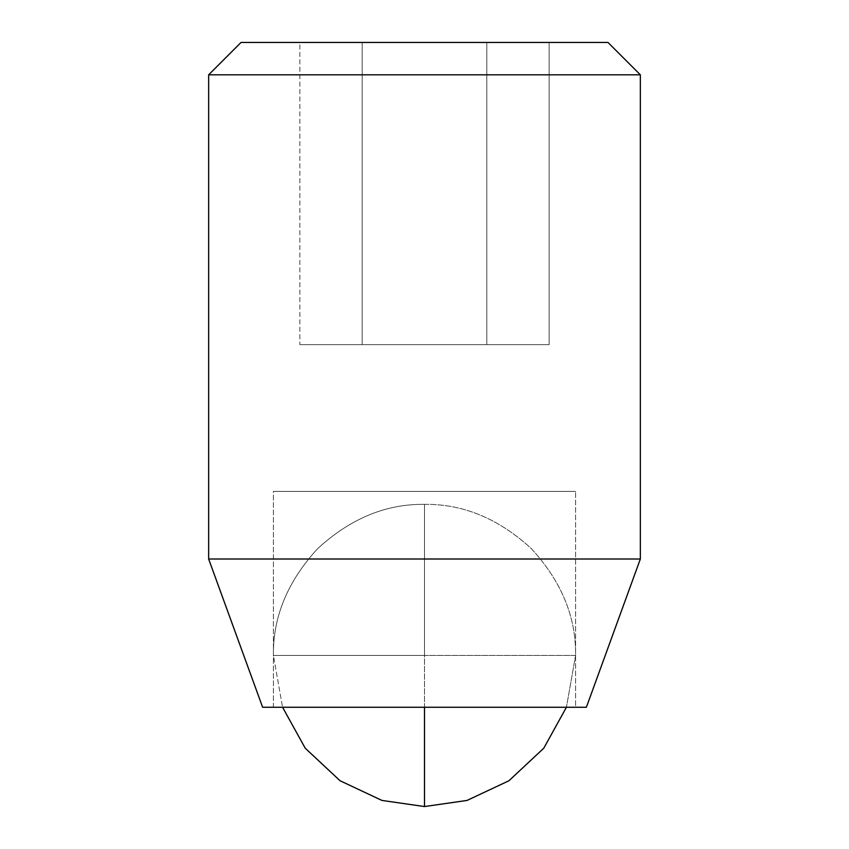 <?xml version="1.0" encoding="UTF-8"?>
<svg xmlns="http://www.w3.org/2000/svg" width="849" height="849" viewBox="0 0 849 849"><rect width="100%" height="100%" fill="white"/><g stroke="black" fill="none" stroke-linecap="round" stroke-linejoin="round"><path stroke-width="0.64" stroke-dasharray="4.25 3.18" d="M424.5 504.359L424.5 655.46L575.59 655.46C576.11 616.894 561.359 581.278 531.336 548.613C498.671 518.601 463.066 503.85 424.5 504.359L424.5 655.46L273.41 655.46C272.89 616.894 287.641 581.278 317.664 548.613C350.329 518.601 385.934 503.85 424.5 504.359C463.066 503.85 498.671 518.601 531.336 548.613C561.359 581.278 576.11 616.894 575.59 655.46L424.5 655.46L424.5 504.359C385.934 503.85 350.329 518.601 317.664 548.613C287.641 581.278 272.89 616.894 273.41 655.46L424.5 655.46L424.5 504.359M575.59 655.46L424.5 655.46L424.5 806.55L424.5 655.46L575.59 655.46L566.432 707.259L575.59 655.46M273.41 655.46L424.5 655.46L273.41 655.46L282.568 707.259L273.41 655.46M273.41 707.259L273.41 491.412L575.59 491.412L575.59 707.259L273.41 707.259L586.383 707.259L262.617 707.259L575.59 707.259L273.41 707.259L575.59 707.259L575.59 491.412L273.41 491.412L273.41 707.259M607.969 42.45L241.031 42.45M486.806 42.45L299.877 42.45L549.123 42.45L549.123 344.641L486.806 344.641L486.806 42.45L486.806 344.641L362.194 344.641L362.194 42.45L486.806 42.45L362.194 42.45L362.194 344.641L299.877 344.641L299.877 42.45L362.194 42.45L299.877 42.45L299.877 344.641L362.194 344.641L362.194 42.45L362.194 344.641L486.806 344.641L486.806 42.45L486.806 344.641L549.123 344.641L549.123 42.45L486.806 42.45M640.348 74.829L208.652 74.829L640.348 74.829M640.348 559.003L208.652 559.003L640.348 559.003M549.123 344.641L299.877 344.641L549.123 344.641M575.59 491.412L273.41 491.412L575.59 491.412"/><path stroke-width="1.27" d="M424.5 707.259L424.5 806.55L467.035 800.437L508.944 780.751L543.784 748.192L566.432 707.259L543.784 748.192L508.944 780.751L467.035 800.437L424.5 806.55L381.965 800.437L340.056 780.751L305.216 748.192L282.568 707.259L305.216 748.192L340.056 780.751L381.965 800.437L424.5 806.55L424.5 707.259L262.617 707.259L586.383 707.259L640.348 559.003L208.652 559.003L262.617 707.259L208.652 559.003L640.348 559.003L640.348 74.829L208.652 74.829L208.652 559.003L208.652 74.829L640.348 74.829L607.969 42.45L241.031 42.45L208.652 74.829L241.031 42.45L607.969 42.45L640.348 74.829L640.348 559.003L586.383 707.259L424.5 707.259M241.031 42.45L607.969 42.45"/></g></svg>

